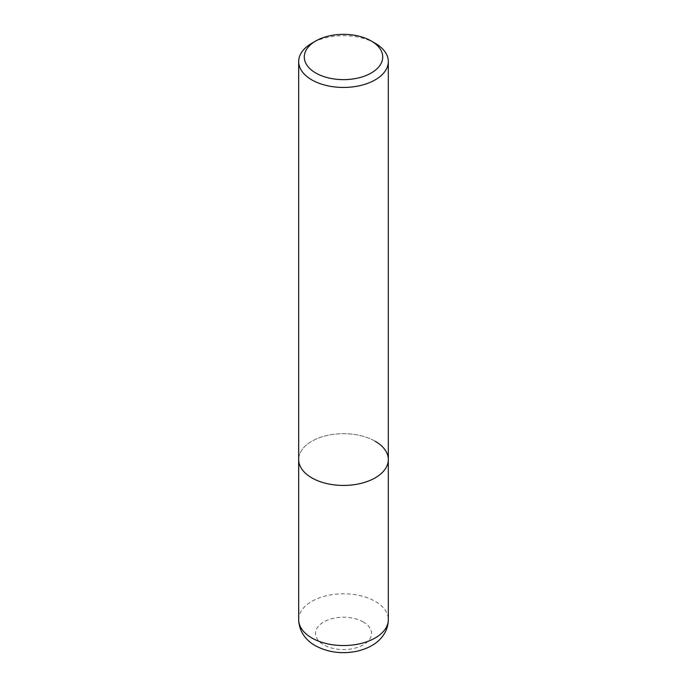 <?xml version="1.0" encoding="UTF-8"?>
<svg xmlns="http://www.w3.org/2000/svg" width="687" height="687" viewBox="0 0 687 687"><rect width="100%" height="100%" fill="white"/><g stroke="black" fill="none" stroke-linecap="round" stroke-linejoin="round"><path stroke-width="0.52" stroke-dasharray="3.44 2.58" d="M375.196 43.272A44.818 25.874 0 0 0 311.804 43.272M375.196 441.26A44.818 25.874 180 0 0 326.351 435.652A44.818 25.874 180 0 0 298.682 459.56A44.818 25.874 180 0 1 326.351 435.652A44.818 25.874 180 0 1 375.196 441.26A44.818 25.874 180 0 1 388.318 459.56M298.682 619.665A44.818 25.874 180 0 1 326.351 595.758A44.818 25.874 180 0 1 375.196 601.374A44.818 25.874 180 0 1 388.318 619.665M363.311 621.958A28.012 16.17 0 0 0 323.689 621.958A28.012 16.17 0 0 0 323.689 644.827A28.012 16.17 0 0 0 363.311 644.827A28.012 16.17 0 0 0 363.311 621.958"/><path stroke-width="1.03" d="M315.771 40.98L311.804 43.272A44.818 25.874 0 0 0 298.682 61.564A44.818 25.874 0 0 0 311.804 79.864A44.818 25.874 0 0 0 360.649 85.471A44.818 25.874 0 0 0 388.318 61.564A44.818 25.874 0 0 0 375.196 43.272L371.229 40.98A39.219 22.645 180 0 1 371.229 73.002A39.219 22.645 180 0 1 315.771 73.002A39.219 22.645 180 0 1 315.771 40.98A39.219 22.645 180 0 1 371.229 40.98L375.196 43.272M375.196 441.26A44.818 25.874 180 0 1 388.318 459.56A44.818 25.874 180 0 1 360.649 483.468A44.818 25.874 180 0 1 311.804 477.86A44.818 25.874 180 0 1 298.682 459.56L298.682 619.665A44.818 25.874 180 0 0 311.804 637.965A44.818 25.874 180 0 0 360.649 643.573A44.818 25.874 180 0 0 388.318 619.665C388.215 626.201 386.068 632.031 381.895 637.15C377.936 642.311 369.889 648.322 356.553 651.31C341.559 654.23 327.802 652.349 315.29 645.66C307.845 641.632 299.051 633.002 298.682 619.665M388.318 61.564L388.318 459.56A44.818 25.874 180 0 1 360.649 483.468A44.818 25.874 180 0 1 311.804 477.86A44.818 25.874 180 0 1 298.682 459.56L298.682 61.564M388.318 459.56L388.318 619.665"/></g></svg>
